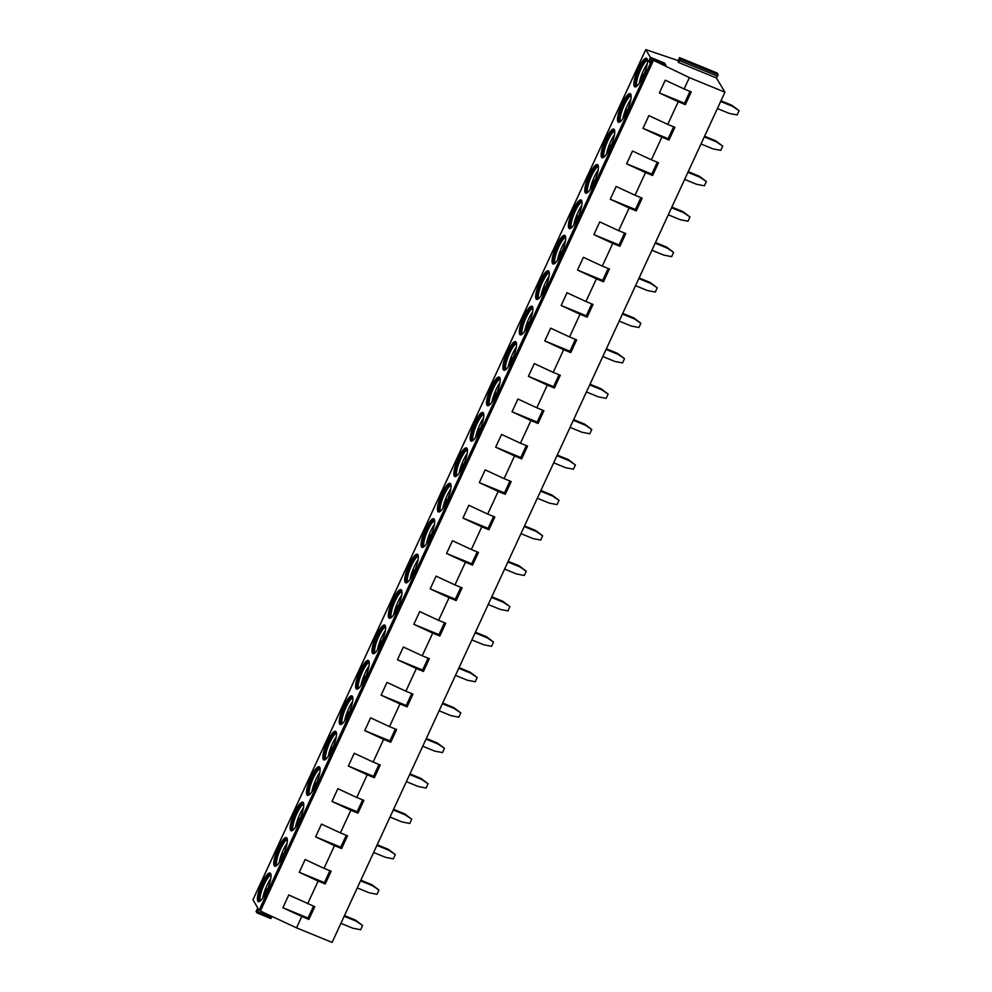 <?xml version="1.0" encoding="UTF-8"?>
<svg xmlns="http://www.w3.org/2000/svg" width="992" height="992" viewBox="0 0 992 992"><rect width="100%" height="100%" fill="white"/><g stroke="black" fill="none" stroke-linecap="round" stroke-linejoin="round"><path stroke-width="1.49" d="M252.985 899.769L257.784 907.978L256.072 911.4L256.99 912.9L258.515 909.205L260.412 911.04L296.521 927.842L332.097 942.4L724.941 92.194L716.41 77.959L678.714 62.521L677.982 61.306L679.508 57.598L680.425 59.111L678.714 62.521M271.907 916.397L270.866 918.58L257.04 912.9M678.193 60.624L645.767 49.6L650.343 57.288L648.842 61.256L649.81 62.843L651.62 59.433L689.378 77.624L724.941 92.194M638.315 68.584A15.45 3.757 112.3 0 1 646.548 58.243A15.45 3.757 112.3 0 1 643.064 76.508A15.45 3.757 112.3 0 1 634.83 86.85A15.45 3.757 112.3 0 1 638.315 68.584M621.947 104.011A15.45 3.757 112.3 0 1 630.18 93.67A15.45 3.757 112.3 0 1 626.696 111.935A15.45 3.757 112.3 0 1 618.462 122.276A15.45 3.757 112.3 0 1 621.947 104.011M605.579 139.438A15.45 3.757 112.3 0 1 613.812 129.096A15.45 3.757 112.3 0 1 610.328 147.362A15.45 3.757 112.3 0 1 602.094 157.703A15.45 3.757 112.3 0 1 605.579 139.438M589.211 174.865A15.45 3.757 112.3 0 1 597.432 164.523A15.45 3.757 112.3 0 1 593.96 182.788A15.45 3.757 112.3 0 1 585.726 193.13A15.45 3.757 112.3 0 1 589.211 174.865M572.843 210.292A15.45 3.757 112.3 0 1 581.064 199.95A15.45 3.757 112.3 0 1 577.592 218.215A15.45 3.757 112.3 0 1 569.358 228.557A15.45 3.757 112.3 0 1 572.843 210.292M556.475 245.718A15.45 3.757 112.3 0 1 564.696 235.377A15.45 3.757 112.3 0 1 561.224 253.642A15.45 3.757 112.3 0 1 552.99 263.971A15.45 3.757 112.3 0 1 556.475 245.718M540.107 281.133A15.45 3.757 112.3 0 1 548.328 270.804A15.45 3.757 112.3 0 1 544.856 289.056A15.45 3.757 112.3 0 1 536.622 299.398A15.45 3.757 112.3 0 1 540.107 281.133M523.739 316.56A15.45 3.757 112.3 0 1 531.96 306.218A15.45 3.757 112.3 0 1 528.476 324.483A15.45 3.757 112.3 0 1 520.254 334.825A15.45 3.757 112.3 0 1 523.739 316.56M507.358 351.986A15.45 3.757 112.3 0 1 515.592 341.645A15.45 3.757 112.3 0 1 512.108 359.91A15.45 3.757 112.3 0 1 503.886 370.252A15.45 3.757 112.3 0 1 507.358 351.986M490.99 387.413A15.45 3.757 112.3 0 1 499.224 377.072A15.45 3.757 112.3 0 1 495.74 395.337A15.45 3.757 112.3 0 1 487.518 405.678A15.45 3.757 112.3 0 1 490.99 387.413M474.622 422.84A15.45 3.757 112.3 0 1 482.856 412.498A15.45 3.757 112.3 0 1 479.372 430.764A15.45 3.757 112.3 0 1 471.15 441.105A15.45 3.757 112.3 0 1 474.622 422.84M458.254 458.267A15.45 3.757 112.3 0 1 466.488 447.925A15.45 3.757 112.3 0 1 463.004 466.19A15.45 3.757 112.3 0 1 454.77 476.532A15.45 3.757 112.3 0 1 458.254 458.267M441.886 493.694A15.45 3.757 112.3 0 1 450.12 483.352A15.45 3.757 112.3 0 1 446.636 501.617A15.45 3.757 112.3 0 1 438.402 511.959A15.45 3.757 112.3 0 1 441.886 493.694M425.518 529.12A15.45 3.757 112.3 0 1 433.752 518.779A15.45 3.757 112.3 0 1 430.268 537.044A15.45 3.757 112.3 0 1 422.034 547.386A15.45 3.757 112.3 0 1 425.518 529.12M409.15 564.547A15.45 3.757 112.3 0 1 417.384 554.206A15.45 3.757 112.3 0 1 413.9 572.471A15.45 3.757 112.3 0 1 405.666 582.8A15.45 3.757 112.3 0 1 409.15 564.547M392.782 599.962A15.45 3.757 112.3 0 1 401.016 589.632A15.45 3.757 112.3 0 1 397.532 607.885A15.45 3.757 112.3 0 1 389.298 618.227A15.45 3.757 112.3 0 1 392.782 599.962M376.414 635.388A15.45 3.757 112.3 0 1 384.648 625.047A15.45 3.757 112.3 0 1 381.164 643.312A15.45 3.757 112.3 0 1 372.93 653.654A15.45 3.757 112.3 0 1 376.414 635.388M360.046 670.815A15.45 3.757 112.3 0 1 368.28 660.474A15.45 3.757 112.3 0 1 364.796 678.739A15.45 3.757 112.3 0 1 356.562 689.08A15.45 3.757 112.3 0 1 360.046 670.815M343.678 706.242A15.45 3.757 112.3 0 1 351.9 695.9A15.45 3.757 112.3 0 1 348.428 714.166A15.45 3.757 112.3 0 1 340.194 724.507A15.45 3.757 112.3 0 1 343.678 706.242M327.31 741.669A15.45 3.757 112.3 0 1 335.532 731.327A15.45 3.757 112.3 0 1 332.06 749.592A15.45 3.757 112.3 0 1 323.826 759.934A15.45 3.757 112.3 0 1 327.31 741.669M310.942 777.096A15.45 3.757 112.3 0 1 319.164 766.754A15.45 3.757 112.3 0 1 315.692 785.019A15.45 3.757 112.3 0 1 307.458 795.361A15.45 3.757 112.3 0 1 310.942 777.096M294.574 812.522A15.45 3.757 112.3 0 1 302.796 802.181A15.45 3.757 112.3 0 1 299.324 820.446A15.45 3.757 112.3 0 1 291.09 830.788A15.45 3.757 112.3 0 1 294.574 812.522M278.206 847.949A15.45 3.757 112.3 0 1 286.428 837.608A15.45 3.757 112.3 0 1 282.943 855.873A15.45 3.757 112.3 0 1 274.722 866.214A15.45 3.757 112.3 0 1 278.206 847.949M261.826 883.376A15.45 3.757 112.3 0 1 270.06 873.034A15.45 3.757 112.3 0 1 266.575 891.3A15.45 3.757 112.3 0 1 258.354 901.629A15.45 3.757 112.3 0 1 261.826 883.376M665.88 65.298L651.645 59.47L665.88 65.298L664.578 63.116L664.169 64.579M717.166 73.036L718.134 74.549L716.41 77.959M313.522 906.155L308.041 918.022L282.881 907.717L288.771 894.97L314.774 906.663L308.872 919.41L301.766 916.496L296.521 927.842M307.656 903.749L318.134 881.07L325.24 883.984L331.142 871.236L324.024 868.322L334.502 845.655L341.608 848.557L347.51 835.81L340.392 832.896L350.87 810.228L357.976 813.142L363.878 800.383L356.76 797.469L367.238 774.802L374.356 777.716L380.246 764.956L373.128 762.042L383.606 739.375L390.724 742.289L396.614 729.529L389.496 726.615L399.974 703.948L407.092 706.862L412.982 694.102L405.864 691.201L416.342 668.521L423.46 671.435L429.35 658.688L422.232 655.774L432.71 633.094L439.828 636.008L445.718 623.261L438.6 620.347L449.078 597.668L456.196 600.582L462.086 587.834L454.968 584.92L465.446 562.241L472.564 565.155L478.454 552.408L471.336 549.494L481.814 526.826L488.932 529.728L494.822 516.981L487.717 514.067L498.182 491.4L505.3 494.314L511.19 481.554L504.085 478.64L514.55 455.973L521.668 458.887L527.558 446.127L520.453 443.213L530.931 420.546L538.036 423.46L543.926 410.7L536.821 407.786L547.299 385.119L554.404 388.033L560.306 375.274L553.189 372.372L563.667 349.692L570.772 352.606L576.674 339.859L569.557 336.945L580.035 314.266L587.14 317.18L593.042 304.432L585.925 301.518L596.403 278.839L603.508 281.753L609.41 269.006L602.293 266.092L612.771 243.412L619.888 246.326L625.778 233.579L618.661 230.665L629.139 207.998L636.256 210.899L642.146 198.152L635.029 195.238L645.507 172.571L652.624 175.485L658.514 162.725L651.397 159.811L661.875 137.144L668.992 140.058L674.882 127.298L667.765 124.384L678.243 101.717L685.36 104.631L691.25 91.872L684.133 88.958L689.378 77.624M308.041 918.022L308.872 919.41M282.881 907.717L301.766 916.496M684.133 88.958L665.26 80.178L659.37 92.938L684.53 103.242L685.36 104.631M678.243 101.717L659.37 92.938M667.765 124.384L648.892 115.605L642.99 128.365L668.149 138.669L668.992 140.058M661.875 137.144L642.99 128.365M651.397 159.811L632.524 151.032L626.622 163.792L651.781 174.084L652.624 175.485M645.507 172.571L626.622 163.792M635.029 195.238L616.156 186.459L610.254 199.218L635.413 209.51L636.256 210.899M629.139 207.998L610.254 199.218M618.661 230.665L599.776 221.886L593.886 234.633L619.045 244.937L619.888 246.326M612.771 243.412L593.886 234.633M602.293 266.092L583.408 257.312L577.518 270.06L602.677 280.364L603.508 281.753M596.403 278.839L577.518 270.06M585.925 301.518L567.04 292.739L561.15 305.486L586.309 315.791L587.14 317.18M580.035 314.266L561.15 305.486M569.557 336.945L550.672 328.166L544.782 340.913L569.941 351.218L570.772 352.606M563.667 349.692L544.782 340.913M553.189 372.372L534.304 363.58L528.414 376.34L553.573 386.644L554.404 388.033M547.299 385.119L528.414 376.34M536.821 407.786L517.936 399.007L512.046 411.767L537.205 422.071L538.036 423.46M530.931 420.546L512.046 411.767M520.453 443.213L501.568 434.434L495.678 447.194L520.837 457.486L521.668 458.887M514.55 455.973L495.678 447.194M504.085 478.64L485.2 469.861L479.31 482.62L504.469 492.912L505.3 494.314M498.182 491.4L479.31 482.62M487.717 514.067L468.832 505.288L462.942 518.047L488.101 528.339L488.932 529.728M481.814 526.826L462.942 518.047M465.446 562.241L446.574 553.462L452.464 540.714L471.336 549.494M449.078 597.668L430.206 588.888L436.096 576.141L454.968 584.92M432.71 633.094L413.838 624.315L419.728 611.568L438.6 620.347M416.342 668.521L397.457 659.742L403.36 646.995L422.232 655.774M399.974 703.948L381.089 695.169L386.992 682.409L405.864 691.201M383.606 739.375L364.721 730.596L370.624 717.836L389.496 726.615M367.238 774.802L348.353 766.022L354.243 753.263L373.128 762.042M350.87 810.228L331.985 801.449L337.875 788.69L356.76 797.469M334.502 845.655L315.617 836.864L321.507 824.116L340.392 832.896M318.134 881.07L299.249 872.29L305.139 859.543L324.024 868.322M690.01 91.363L684.53 103.242M673.642 126.79L668.149 138.669M657.274 162.217L651.781 174.084M640.906 197.644L635.413 209.51M624.538 233.07L619.045 244.937M608.17 268.497L602.677 280.364M591.79 303.924L586.309 315.791M575.422 339.351L569.941 351.218M559.054 374.765L553.573 386.644M542.686 410.192L537.205 422.071M526.318 445.619L520.837 457.486M509.95 481.046L504.469 492.912M493.582 516.472L488.101 528.339M477.214 551.899L471.733 563.766L472.564 565.155M446.574 553.462L471.733 563.766M460.846 587.326L455.365 599.193L456.196 600.582M430.206 588.888L455.365 599.193M444.478 622.753L438.997 634.62L439.828 636.008M413.838 624.315L438.997 634.62M428.11 658.18L422.617 670.046L423.46 671.435M397.457 659.742L422.617 670.046M411.742 693.594L406.249 705.473L407.092 706.862M381.089 695.169L406.249 705.473M395.374 729.021L389.881 740.9L390.724 742.289M364.721 730.596L389.881 740.9M379.006 764.448L373.513 776.314L374.356 777.716M348.353 766.022L373.513 776.314M362.638 799.874L357.145 811.741L357.976 813.142M331.985 801.449L357.145 811.741M346.258 835.301L340.777 847.168L341.608 848.557M315.617 836.864L340.777 847.168M329.89 870.728L324.409 882.595L325.24 883.984M299.249 872.29L324.409 882.595M720.663 101.457L732.617 106.355L739.077 110.682L737.118 114.948L729.343 113.448L717.39 108.55M720.961 100.812L732.009 105.338L739.077 110.682M732.617 106.355L732.009 105.338M704.295 136.884L716.249 141.782L722.709 146.109L720.75 150.362L712.975 148.874L701.022 143.976M704.593 136.239L715.641 140.765L722.709 146.109M716.249 141.782L715.641 140.765M687.927 172.31L699.881 177.208L706.341 181.536L704.382 185.789L696.607 184.301L684.654 179.403M688.225 171.666L699.273 176.192L706.341 181.536M699.881 177.208L699.273 176.192M671.559 207.737L683.513 212.635L689.973 216.963L688.014 221.216L680.239 219.716L668.286 214.818M671.857 207.092L682.905 211.618L689.973 216.963M683.513 212.635L682.905 211.618M655.191 243.164L667.145 248.062L673.605 252.39L671.646 256.643L663.871 255.142L651.918 250.244M655.489 242.519L666.537 247.045L673.605 252.39M667.145 248.062L666.537 247.045M638.823 278.591L650.777 283.489L657.237 287.816L655.278 292.07L647.503 290.569L635.55 285.671M639.121 277.946L650.169 282.472L657.237 287.816M650.777 283.489L650.169 282.472M622.443 314.018L634.409 318.916L640.869 323.243L638.91 327.496L631.135 325.996L619.169 321.098M622.74 313.373L633.801 317.899L640.869 323.243M634.409 318.916L633.801 317.899M606.075 349.444L618.041 354.342L624.501 358.67L622.53 362.923L614.767 361.423L602.801 356.525M606.372 348.8L617.433 353.326L624.501 358.67M618.041 354.342L617.433 353.326M589.707 384.859L601.673 389.757L608.133 394.084L606.162 398.35L598.399 396.85L586.433 391.952M590.004 384.226L601.065 388.752L608.133 394.084M601.673 389.757L601.065 388.752M573.339 420.286L585.305 425.184L591.765 429.511L589.794 433.764L582.031 432.276L570.065 427.378M573.636 419.641L584.697 424.167L591.765 429.511M585.305 425.184L584.697 424.167M556.971 455.712L568.937 460.61L575.397 464.938L573.426 469.191L565.663 467.703L553.697 462.805M557.268 455.068L568.329 459.594L575.397 464.938M568.937 460.61L568.329 459.594M540.603 491.139L552.569 496.037L559.029 500.365L557.058 504.618L549.295 503.118L537.329 498.232M540.9 490.494L551.961 495.02L559.029 500.365M552.569 496.037L551.961 495.02M524.235 526.566L536.201 531.464L542.661 535.792L540.69 540.045L532.927 538.544L520.961 533.646M524.532 525.921L535.593 530.447L542.661 535.792M536.201 531.464L535.593 530.447M507.867 561.993L519.833 566.891L526.293 571.218L524.322 575.472L516.559 573.971L504.593 569.073M508.164 561.348L519.225 565.874L526.293 571.218M519.833 566.891L519.225 565.874M491.499 597.42L503.465 602.318L509.925 606.645L507.954 610.898L500.191 609.398L488.225 604.5M491.796 596.775L502.845 601.301L509.925 606.645M503.465 602.318L502.845 601.301M475.131 632.846L487.084 637.744L493.545 642.072L491.586 646.325L483.811 644.825L471.857 639.927M475.428 632.202L486.477 636.728L493.545 642.072M487.084 637.744L486.477 636.728M458.763 668.273L470.716 673.171L477.177 677.499L475.218 681.752L467.443 680.252L455.489 675.354M459.06 667.628L470.109 672.154L477.177 677.499M470.716 673.171L470.109 672.154M442.395 703.688L454.348 708.586L460.809 712.913L458.85 717.179L451.075 715.678L439.121 710.78M442.692 703.043L453.741 707.569L460.809 712.913M454.348 708.586L453.741 707.569M426.027 739.114L437.98 744.012L444.441 748.34L442.482 752.593L434.707 751.105L422.753 746.207M426.324 738.47L437.373 742.996L444.441 748.34M437.98 744.012L437.373 742.996M409.659 774.541L421.612 779.439L428.073 783.767L426.114 788.02L418.339 786.532L406.385 781.634M409.956 773.896L421.005 778.422L428.073 783.767M421.612 779.439L421.005 778.422M393.291 809.968L405.244 814.866L411.705 819.194L409.746 823.447L401.971 821.946L390.017 817.048M393.588 809.323L404.637 813.849L411.705 819.194M405.244 814.866L404.637 813.849M376.91 845.395L388.876 850.293L395.337 854.62L393.378 858.874L385.603 857.373L373.637 852.475M377.208 844.75L388.269 849.276L395.337 854.62M388.876 850.293L388.269 849.276M360.542 880.822L372.508 885.72L378.969 890.047L376.997 894.3L369.235 892.8L357.269 887.902M360.84 880.177L371.901 884.703L378.969 890.047M372.508 885.72L371.901 884.703M344.174 916.248L356.14 921.146L362.601 925.474L360.629 929.727L352.867 928.227L340.901 923.329M344.472 915.604L355.533 920.13L362.601 925.474M356.14 921.146L355.533 920.13M635.14 86.924A15.45 3.757 -67.7 0 1 638.885 68.82A15.45 3.757 112.3 0 1 646.809 58.416M647.33 59.508A14.582 3.546 112.3 0 1 647.367 59.52A14.582 3.546 112.3 0 0 639.567 69.266A14.582 3.546 -67.7 0 0 636.281 86.502A14.582 3.546 -67.7 0 0 636.318 86.515M636.715 86.217A14.582 3.546 -67.7 0 1 640.634 69.7A14.582 3.546 112.3 0 1 647.454 60.016M647.218 63.872A15.45 3.757 112.3 0 0 643.424 70.68A15.45 3.757 -67.7 0 0 639.257 83.316M643.523 74.226A15.054 3.658 -67.7 0 0 641.849 78.988M618.772 122.338A15.45 3.757 -67.7 0 1 622.517 104.247A15.45 3.757 112.3 0 1 630.441 93.831M630.962 94.934A14.582 3.546 112.3 0 1 630.999 94.947A14.582 3.546 112.3 0 0 623.199 104.693A14.582 3.546 -67.7 0 0 619.913 121.929A14.582 3.546 -67.7 0 0 619.95 121.942M620.347 121.644A14.582 3.546 -67.7 0 1 624.266 105.127A14.582 3.546 112.3 0 1 631.086 95.443M630.85 99.299A15.45 3.757 112.3 0 0 627.056 106.107A15.45 3.757 -67.7 0 0 622.889 118.742M627.614 109.839L627.155 109.653A15.054 3.658 -67.7 0 0 625.481 114.415M602.404 157.765A15.45 3.757 -67.7 0 1 606.149 139.674A15.45 3.757 112.3 0 1 614.073 129.258M614.594 130.361A14.582 3.546 112.3 0 1 614.631 130.374A14.582 3.546 112.3 0 0 606.831 140.12A14.582 3.546 -67.7 0 0 603.545 157.356A14.582 3.546 -67.7 0 0 603.582 157.368M603.979 157.071A14.582 3.546 -67.7 0 1 607.898 140.554A14.582 3.546 112.3 0 1 614.705 130.87M614.482 134.726A15.45 3.757 112.3 0 0 610.688 141.521A15.45 3.757 -67.7 0 0 606.521 154.157M611.246 145.266L610.787 145.08A15.054 3.658 -67.7 0 0 609.113 149.842M586.036 193.192A15.45 3.757 -67.7 0 1 589.781 175.1A15.45 3.757 112.3 0 1 597.705 164.684M598.226 165.788A14.582 3.546 112.3 0 1 598.263 165.8A14.582 3.546 112.3 0 0 590.463 175.547A14.582 3.546 -67.7 0 0 587.177 192.783A14.582 3.546 -67.7 0 0 587.214 192.795M587.611 192.498A14.582 3.546 -67.7 0 1 591.53 175.981A14.582 3.546 112.3 0 1 598.337 166.296M598.114 170.153A15.45 3.757 112.3 0 0 594.307 176.948A15.45 3.757 -67.7 0 0 590.153 189.584M594.878 180.693L594.419 180.507A15.054 3.658 -67.7 0 0 592.745 185.268M569.656 228.619A15.45 3.757 -67.7 0 1 573.413 210.515A15.45 3.757 112.3 0 1 581.337 200.111M581.895 201.227A14.582 3.546 112.3 0 0 581.858 201.215A14.582 3.546 112.3 0 0 574.095 210.974A14.582 3.546 -67.7 0 0 570.809 228.197A14.582 3.546 -67.7 0 0 570.846 228.222M571.243 227.924A14.582 3.546 -67.7 0 1 575.162 211.408A14.582 3.546 112.3 0 1 581.969 201.723M581.746 205.58A15.45 3.757 112.3 0 0 577.939 212.375A15.45 3.757 -67.7 0 0 573.785 225.01M578.51 216.12L578.051 215.934A15.054 3.658 -67.7 0 0 576.364 220.695M553.288 264.046A15.45 3.757 -67.7 0 1 557.045 245.942A15.45 3.757 112.3 0 1 564.969 235.538M565.49 236.642A14.582 3.546 112.3 0 1 565.527 236.654A14.582 3.546 112.3 0 0 557.727 246.4A14.582 3.546 -67.7 0 0 554.441 263.624A14.582 3.546 -67.7 0 0 554.478 263.636M554.875 263.351A14.582 3.546 -67.7 0 1 558.794 246.834A14.582 3.546 112.3 0 1 565.601 237.15M565.378 241.006A15.45 3.757 112.3 0 0 561.571 247.802A15.45 3.757 -67.7 0 0 557.417 260.437M562.142 251.546L561.67 251.36A15.054 3.658 -67.7 0 0 559.996 256.122M536.92 299.472A15.45 3.757 -67.7 0 1 540.665 281.368A15.45 3.757 112.3 0 1 548.601 270.965M549.122 272.068A14.582 3.546 112.3 0 1 549.159 272.081A14.582 3.546 112.3 0 0 541.347 281.815A14.582 3.546 -67.7 0 0 538.073 299.051A14.582 3.546 -67.7 0 0 538.098 299.063M538.507 298.778A14.582 3.546 -67.7 0 1 542.426 282.261A14.582 3.546 112.3 0 1 549.233 272.577M549.01 276.433A15.45 3.757 112.3 0 0 545.203 283.228A15.45 3.757 -67.7 0 0 541.049 295.864M545.774 286.973L545.302 286.787A15.054 3.658 -67.7 0 0 543.628 291.536M520.552 334.899A15.45 3.757 -67.7 0 1 524.297 316.795A15.45 3.757 112.3 0 1 532.233 306.392M532.778 307.508A14.582 3.546 112.3 0 0 532.754 307.483A14.582 3.546 112.3 0 0 524.979 317.242A14.582 3.546 -67.7 0 0 521.693 334.478A14.582 3.546 -67.7 0 0 521.73 334.49M522.139 334.192A14.582 3.546 -67.7 0 1 526.045 317.688A14.582 3.546 112.3 0 1 532.865 307.991M532.642 311.848A15.45 3.757 112.3 0 0 528.835 318.655A15.45 3.757 -67.7 0 0 524.681 331.291M529.406 322.4L528.934 322.202A15.054 3.658 -67.7 0 0 527.26 326.963M504.184 370.326A15.45 3.757 -67.7 0 1 507.929 352.222A15.45 3.757 112.3 0 1 515.865 341.818M516.386 342.91A14.582 3.546 112.3 0 1 516.41 342.934A14.582 3.546 112.3 0 0 508.611 352.668A14.582 3.546 -67.7 0 0 505.325 369.904A14.582 3.546 -67.7 0 0 505.362 369.917M505.771 369.619A14.582 3.546 -67.7 0 1 509.677 353.102A14.582 3.546 112.3 0 1 516.497 343.418M516.274 347.274A15.45 3.757 112.3 0 0 512.467 354.082A15.45 3.757 -67.7 0 0 508.313 366.718M513.038 357.827L512.566 357.628A15.054 3.658 -67.7 0 0 510.892 362.39M487.816 405.753A15.45 3.757 -67.7 0 1 491.561 387.649A15.45 3.757 112.3 0 1 499.484 377.245M500.018 378.336A14.582 3.546 112.3 0 1 500.042 378.349A14.582 3.546 112.3 0 0 492.243 388.095A14.582 3.546 -67.7 0 0 488.957 405.331A14.582 3.546 -67.7 0 0 488.994 405.344M489.403 405.046A14.582 3.546 -67.7 0 1 493.309 388.529A14.582 3.546 112.3 0 1 500.129 378.845M499.906 382.701A15.45 3.757 112.3 0 0 496.099 389.509A15.45 3.757 -67.7 0 0 491.945 402.144M496.67 393.254L496.198 393.055A15.054 3.658 -67.7 0 0 494.524 397.817M471.448 441.167A15.45 3.757 -67.7 0 1 475.193 423.076A15.45 3.757 112.3 0 1 483.116 412.66M483.637 413.763A14.582 3.546 112.3 0 1 483.674 413.776A14.582 3.546 112.3 0 0 475.875 423.522A14.582 3.546 -67.7 0 0 472.589 440.758A14.582 3.546 -67.7 0 0 472.626 440.77M473.035 440.473A14.582 3.546 -67.7 0 1 476.941 423.956A14.582 3.546 112.3 0 1 483.761 414.272M483.538 418.128A15.45 3.757 112.3 0 0 479.731 424.936A15.45 3.757 -67.7 0 0 475.577 437.571M480.289 428.668L479.83 428.482A15.054 3.658 -67.7 0 0 478.156 433.244M455.08 476.594A15.45 3.757 -67.7 0 1 458.825 458.502A15.45 3.757 112.3 0 1 466.748 448.086M467.269 449.19A14.582 3.546 112.3 0 1 467.306 449.202A14.582 3.546 112.3 0 0 459.507 458.949A14.582 3.546 -67.7 0 0 456.221 476.185A14.582 3.546 -67.7 0 0 456.258 476.197M456.667 475.9A14.582 3.546 -67.7 0 1 460.573 459.383A14.582 3.546 112.3 0 1 467.393 449.698M467.158 453.555A15.45 3.757 112.3 0 0 463.363 460.35A15.45 3.757 -67.7 0 0 459.209 472.986M463.921 464.095L463.462 463.909A15.054 3.658 -67.7 0 0 461.788 468.67M438.712 512.021A15.45 3.757 -67.7 0 1 442.457 493.929A15.45 3.757 112.3 0 1 450.38 483.513M450.938 484.629A14.582 3.546 112.3 0 0 450.901 484.617A14.582 3.546 112.3 0 0 443.139 494.376A14.582 3.546 -67.7 0 0 439.853 511.599A14.582 3.546 -67.7 0 0 439.89 511.624M440.299 511.326A14.582 3.546 -67.7 0 1 444.205 494.81A14.582 3.546 112.3 0 1 451.025 485.125M450.79 488.982A15.45 3.757 112.3 0 0 446.995 495.777A15.45 3.757 -67.7 0 0 442.841 508.412M447.553 499.522L447.094 499.336A15.054 3.658 -67.7 0 0 445.42 504.097M422.344 547.448A15.45 3.757 -67.7 0 1 426.089 529.344A15.45 3.757 112.3 0 1 434.012 518.94M434.533 520.044A14.582 3.546 112.3 0 1 434.57 520.056A14.582 3.546 112.3 0 0 426.771 529.802A14.582 3.546 -67.7 0 0 423.485 547.026A14.582 3.546 -67.7 0 0 423.522 547.038M423.931 546.753A14.582 3.546 -67.7 0 1 427.837 530.236A14.582 3.546 112.3 0 1 434.657 520.552M434.422 524.408A15.45 3.757 112.3 0 0 430.627 531.204A15.45 3.757 -67.7 0 0 426.473 543.839M431.185 534.948L430.726 534.762A15.054 3.658 -67.7 0 0 429.052 539.524M405.976 582.874A15.45 3.757 -67.7 0 1 409.721 564.77A15.45 3.757 112.3 0 1 417.644 554.367M418.165 555.47A14.582 3.546 112.3 0 1 418.202 555.483A14.582 3.546 112.3 0 0 410.403 565.217A14.582 3.546 -67.7 0 0 407.117 582.453A14.582 3.546 -67.7 0 0 407.154 582.465M407.563 582.18A14.582 3.546 -67.7 0 1 411.469 565.663A14.582 3.546 112.3 0 1 418.289 555.979M418.054 559.835A15.45 3.757 112.3 0 0 414.259 566.63A15.45 3.757 -67.7 0 0 410.093 579.266M414.817 570.375L414.358 570.189A15.054 3.658 -67.7 0 0 412.684 574.951M389.608 618.301A15.45 3.757 -67.7 0 1 393.353 600.197A15.45 3.757 112.3 0 1 401.276 589.794M401.797 590.897A14.582 3.546 112.3 0 1 401.834 590.91A14.582 3.546 112.3 0 0 394.035 600.644A14.582 3.546 -67.7 0 0 390.749 617.88A14.582 3.546 -67.7 0 0 390.786 617.892M391.183 617.607A14.582 3.546 -67.7 0 1 395.101 601.09A14.582 3.546 112.3 0 1 401.921 591.406M401.686 595.25A15.45 3.757 112.3 0 0 397.891 602.057A15.45 3.757 -67.7 0 0 393.725 614.693M398.449 605.802L397.99 605.616A15.054 3.658 -67.7 0 0 396.316 610.365M373.24 653.728A15.45 3.757 -67.7 0 1 376.985 635.624A15.45 3.757 112.3 0 1 384.908 625.22M385.429 626.312A14.582 3.546 112.3 0 1 385.466 626.336A14.582 3.546 112.3 0 0 377.667 636.07A14.582 3.546 -67.7 0 0 374.381 653.306A14.582 3.546 -67.7 0 0 374.418 653.319M374.815 653.021A14.582 3.546 -67.7 0 1 378.733 636.504A14.582 3.546 112.3 0 1 385.553 626.82M385.318 630.676A15.45 3.757 112.3 0 0 381.523 637.484A15.45 3.757 -67.7 0 0 377.357 650.12M382.081 641.229L381.622 641.03A15.054 3.658 -67.7 0 0 379.948 645.792M356.872 689.155A15.45 3.757 -67.7 0 1 360.617 671.051A15.45 3.757 112.3 0 1 368.54 660.647M369.098 661.763A14.582 3.546 112.3 0 0 369.061 661.738A14.582 3.546 112.3 0 0 361.299 671.497A14.582 3.546 -67.7 0 0 358.013 688.733A14.582 3.546 -67.7 0 0 358.05 688.746M358.447 688.448A14.582 3.546 -67.7 0 1 362.365 671.931A14.582 3.546 112.3 0 1 369.173 662.247M368.95 666.103A15.45 3.757 112.3 0 0 365.155 672.911A15.45 3.757 -67.7 0 0 360.989 685.546M365.713 676.656L365.254 676.457A15.054 3.658 -67.7 0 0 363.58 681.219M340.504 724.582A15.45 3.757 -67.7 0 1 344.249 706.478A15.45 3.757 112.3 0 1 352.172 696.062M352.693 697.165A14.582 3.546 112.3 0 1 352.73 697.178A14.582 3.546 112.3 0 0 344.931 706.924A14.582 3.546 -67.7 0 0 341.645 724.16A14.582 3.546 -67.7 0 0 341.682 724.172M342.079 723.875A14.582 3.546 -67.7 0 1 345.997 707.358A14.582 3.546 112.3 0 1 352.805 697.674M352.582 701.53A15.45 3.757 112.3 0 0 348.775 708.338A15.45 3.757 -67.7 0 0 344.621 720.973M349.345 712.082L348.886 711.884A15.054 3.658 -67.7 0 0 347.212 716.646M324.124 759.996A15.45 3.757 -67.7 0 1 327.881 741.904A15.45 3.757 112.3 0 1 335.804 731.488M336.325 732.592A14.582 3.546 112.3 0 1 336.362 732.604A14.582 3.546 112.3 0 0 328.563 742.351A14.582 3.546 -67.7 0 0 325.277 759.587A14.582 3.546 -67.7 0 0 325.314 759.599M325.711 759.302A14.582 3.546 -67.7 0 1 329.629 742.785A14.582 3.546 112.3 0 1 336.437 733.1M336.214 736.957A15.45 3.757 112.3 0 0 332.407 743.764A15.45 3.757 -67.7 0 0 328.253 756.4M332.977 747.497L332.518 747.311A15.054 3.658 -67.7 0 0 330.832 752.072M307.756 795.423A15.45 3.757 -67.7 0 1 311.513 777.331A15.45 3.757 112.3 0 1 319.436 766.915M319.994 768.031A14.582 3.546 112.3 0 0 319.957 768.019A14.582 3.546 112.3 0 0 312.195 777.778A14.582 3.546 -67.7 0 0 308.909 795.014A14.582 3.546 -67.7 0 0 308.946 795.026M309.343 794.728A14.582 3.546 -67.7 0 1 313.261 778.212A14.582 3.546 112.3 0 1 320.069 768.527M319.846 772.384A15.45 3.757 112.3 0 0 316.039 779.179A15.45 3.757 -67.7 0 0 311.885 791.814M316.609 782.924L316.138 782.738A15.054 3.658 -67.7 0 0 314.464 787.499M291.388 830.85A15.45 3.757 -67.7 0 1 295.132 812.758A15.45 3.757 112.3 0 1 303.068 802.342M303.589 803.446A14.582 3.546 112.3 0 1 303.626 803.458A14.582 3.546 112.3 0 0 295.814 813.204A14.582 3.546 -67.7 0 0 292.541 830.428A14.582 3.546 -67.7 0 0 292.566 830.453M292.975 830.155A14.582 3.546 -67.7 0 1 296.893 813.638A14.582 3.546 112.3 0 1 303.701 803.954M303.478 807.81A15.45 3.757 112.3 0 0 299.671 814.606A15.45 3.757 -67.7 0 0 295.517 827.241M300.241 818.35L299.77 818.164A15.054 3.658 -67.7 0 0 298.096 822.926M275.02 866.276A15.45 3.757 -67.7 0 1 278.764 848.172A15.45 3.757 112.3 0 1 286.7 837.769M287.221 838.872A14.582 3.546 112.3 0 1 287.246 838.885A14.582 3.546 112.3 0 0 279.446 848.631A14.582 3.546 -67.7 0 0 276.16 865.855A14.582 3.546 -67.7 0 0 276.198 865.867M276.607 865.582A14.582 3.546 -67.7 0 1 280.513 849.065A14.582 3.546 112.3 0 1 287.333 839.381M287.11 843.237A15.45 3.757 112.3 0 0 283.303 850.032A15.45 3.757 -67.7 0 0 279.149 862.668M283.873 853.777L283.402 853.591A15.054 3.658 -67.7 0 0 281.728 858.353M258.652 901.703A15.45 3.757 -67.7 0 1 262.396 883.599A15.45 3.757 112.3 0 1 270.332 873.196M270.853 874.299A14.582 3.546 112.3 0 1 270.878 874.312A14.582 3.546 112.3 0 0 263.078 884.046A14.582 3.546 -67.7 0 0 259.792 901.282A14.582 3.546 -67.7 0 0 259.83 901.294M260.239 901.009A14.582 3.546 -67.7 0 1 264.145 884.492A14.582 3.546 112.3 0 1 270.965 874.808M270.742 878.664A15.45 3.757 112.3 0 0 266.935 885.459A15.45 3.757 -67.7 0 0 262.781 898.095M267.505 889.204L267.034 889.018A15.054 3.658 -67.7 0 0 265.36 893.78M259.123 910.222L651.98 60.016M252.935 899.893L645.78 49.687M648.842 61.256L650.467 61.913M649.351 59.644L650.988 60.314M649.847 58.9L651.422 59.545M664.578 63.116L650.343 57.288M260.412 911.04L653.257 60.834M717.625 76.161L679.929 60.723M717.241 73.073L679.545 57.635M718.134 74.549L680.425 59.111M257.722 911.722L271.597 917.402M252.923 899.806L645.767 49.6M679.508 57.598L717.204 73.036M256.99 912.9L270.866 918.58"/></g></svg>

